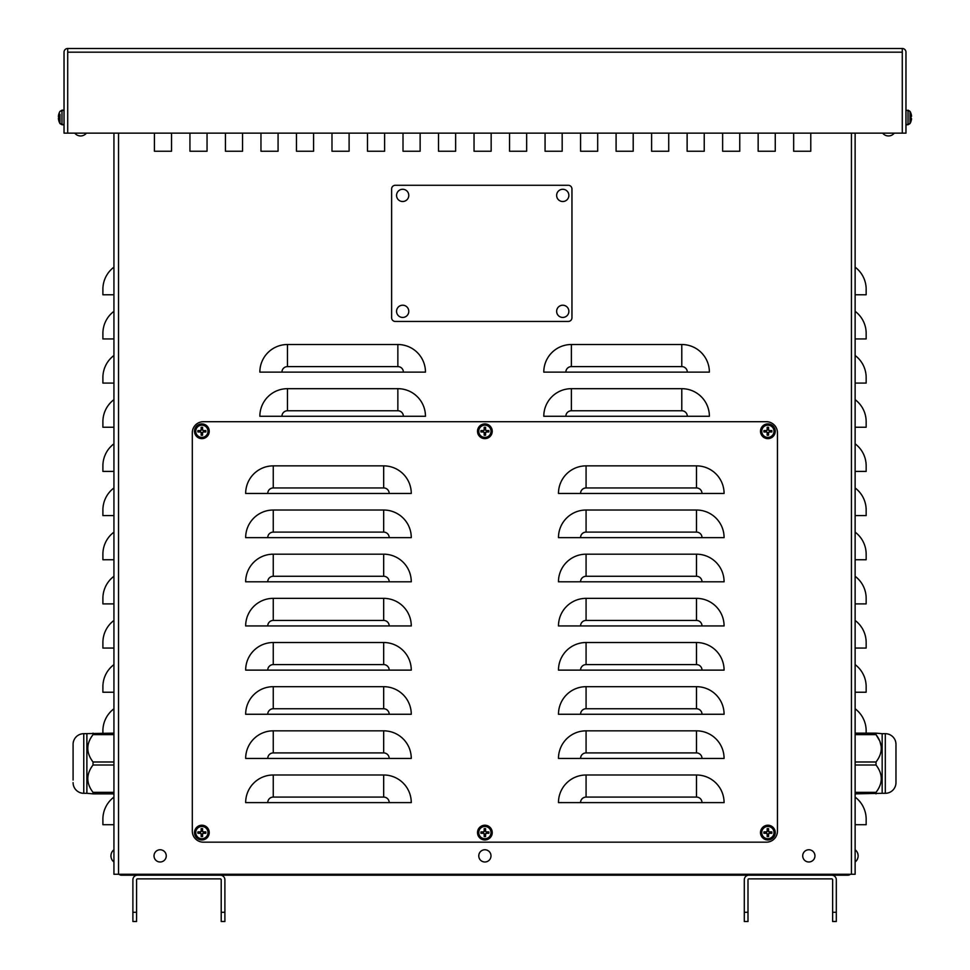<?xml version="1.0" encoding="UTF-8"?>
<svg xmlns="http://www.w3.org/2000/svg" width="970" height="970" viewBox="0 0 970 970"><rect width="100%" height="100%" fill="white"/><g stroke="black" fill="none" stroke-linecap="round" stroke-linejoin="round"><path stroke-width="1.45" d="M73.09 780.062L73.09 744.366A10.67 10.67 0 0 1 83.759 733.684L113.939 733.138L113.939 797.11A27.596 27.596 0 0 0 102.893 819.189L102.893 824.706L113.939 824.706L113.939 874.273L113.939 133.145M543.782 372.116A27.596 27.596 0 0 1 571.378 344.52L681.789 344.52A27.596 27.596 0 0 1 709.385 372.116L543.782 372.116M855.128 133.145L855.128 874.273L851.442 874.273L851.442 133.145L851.442 874.273L113.939 874.273M259.851 416.275A27.596 27.596 0 0 1 287.459 388.679L397.858 388.679A27.596 27.596 0 0 1 425.466 416.275L259.851 416.275M242.561 133.145L242.561 151.235L225.452 151.235L225.452 133.145L225.452 151.235L242.561 151.235L242.561 133.145M384.617 133.145L384.617 151.235L367.497 151.235L367.497 133.145L367.497 151.235L384.617 151.235L384.617 133.145M526.661 133.145L526.661 151.235L509.553 151.235L509.553 133.145L509.553 151.235L526.661 151.235L526.661 133.145M668.718 133.145L668.718 151.235L651.61 151.235L651.61 133.145L651.61 151.235L668.718 151.235L668.718 133.145M810.774 133.145L810.774 151.235L793.666 151.235L793.666 133.145L793.666 151.235L810.774 151.235L810.774 133.145M704.232 133.145L704.232 151.235L687.124 151.235L687.124 133.145L687.124 151.235L704.232 151.235L704.232 133.145M562.176 133.145L562.176 151.235L545.067 151.235L545.067 133.145L545.067 151.235L562.176 151.235L562.176 133.145M420.131 133.145L420.131 151.235L403.011 151.235L403.011 133.145L403.011 151.235L420.131 151.235L420.131 133.145M278.075 133.145L278.075 151.235L260.966 151.235L260.966 133.145L260.966 151.235L278.075 151.235L278.075 133.145M207.046 133.145L207.046 151.235L189.938 151.235L189.938 133.145L189.938 151.235L207.046 151.235L207.046 133.145M349.103 133.145L349.103 151.235L331.983 151.235L331.983 133.145L331.983 151.235L349.103 151.235L349.103 133.145M491.159 133.145L491.159 151.235L474.039 151.235L474.039 133.145L474.039 151.235L491.159 151.235L491.159 133.145M633.204 133.145L633.204 151.235L616.096 151.235L616.096 133.145L616.096 151.235L633.204 151.235L633.204 133.145M775.26 133.145L775.26 151.235L758.152 151.235L758.152 133.145L758.152 151.235L775.26 151.235L775.26 133.145M739.746 133.145L739.746 151.235L722.638 151.235L722.638 133.145L722.638 151.235L739.746 151.235L739.746 133.145M597.69 133.145L597.69 151.235L580.581 151.235L580.581 133.145L580.581 151.235L597.69 151.235L597.69 133.145M455.645 133.145L455.645 151.235L438.525 151.235L438.525 133.145L438.525 151.235L455.645 151.235L455.645 133.145M313.589 133.145L313.589 151.235L296.468 151.235L296.468 133.145L296.468 151.235L313.589 151.235L313.589 133.145M171.532 133.145L171.532 151.235L154.424 151.235L154.424 133.145L154.424 151.235L171.532 151.235L171.532 133.145M259.851 372.116A27.596 27.596 0 0 1 287.459 344.52L397.858 344.52A27.596 27.596 0 0 1 425.466 372.116L259.851 372.116M543.782 416.275A27.596 27.596 0 0 1 571.378 388.679L681.789 388.679A27.596 27.596 0 0 1 709.385 416.275L543.782 416.275M855.128 824.706L866.161 824.706L866.161 819.189A27.596 27.596 0 0 0 855.128 797.11M855.128 692.228L866.161 692.228L866.161 686.699A27.596 27.596 0 0 0 855.128 664.62M855.128 648.057L866.161 648.057L866.161 642.54A27.596 27.596 0 0 0 855.128 620.461M855.128 603.898L866.161 603.898L866.161 598.381A27.596 27.596 0 0 0 855.128 576.301M855.128 559.738L866.161 559.738L866.161 554.222A27.596 27.596 0 0 0 855.128 532.142M855.128 515.579L866.161 515.579L866.161 510.05A27.596 27.596 0 0 0 855.128 487.971M855.128 471.408L866.161 471.408L866.161 465.891A27.596 27.596 0 0 0 855.128 443.811M855.128 427.249L866.161 427.249L866.161 421.732A27.596 27.596 0 0 0 855.128 399.652M855.128 383.089L866.161 383.089L866.161 377.572A27.596 27.596 0 0 0 855.128 355.493M855.128 338.93L866.161 338.93L866.161 333.413A27.596 27.596 0 0 0 855.128 311.321M866.161 733.138L866.161 730.859A27.596 27.596 0 0 0 855.128 708.779M855.128 294.771L866.161 294.771L866.161 289.242A27.596 27.596 0 0 0 855.128 267.162M113.939 151.235L113.939 267.162A27.596 27.596 0 0 0 102.893 289.242L102.893 294.771L113.939 294.771L113.939 311.321A27.596 27.596 0 0 0 102.893 333.413L102.893 338.93L113.939 338.93L113.939 355.493A27.596 27.596 0 0 0 102.893 377.572L102.893 383.089L113.939 383.089L113.939 399.652A27.596 27.596 0 0 0 102.893 421.732L102.893 427.249L113.939 427.249L113.939 443.811A27.596 27.596 0 0 0 102.893 465.891L102.893 471.408L113.939 471.408L113.939 487.971A27.596 27.596 0 0 0 102.893 510.05L102.893 515.579L113.939 515.579L113.939 532.142A27.596 27.596 0 0 0 102.893 554.222L102.893 559.738L113.939 559.738L113.939 576.301A27.596 27.596 0 0 0 102.893 598.381L102.893 603.898L113.939 603.898L113.939 620.461A27.596 27.596 0 0 0 102.893 642.54L102.893 648.057L113.939 648.057L113.939 664.62A27.596 27.596 0 0 0 102.893 686.699L102.893 692.228L113.939 692.228L113.939 708.779A27.596 27.596 0 0 0 102.893 730.859L102.893 733.138M74.799 133.145A7.36 7.36 0 0 0 86.378 133.145M882.688 133.145A7.36 7.36 0 0 0 894.255 133.145M119.007 874.273A3.686 3.686 0 0 0 121.444 875.195L137.485 875.195L121.444 875.195L121.444 874.273M850.338 874.273A3.686 3.686 0 0 1 847.901 875.195L831.714 875.195L847.901 875.195L847.901 874.273M744.305 912.297L744.305 921.5L747.991 921.5L747.991 912.297L744.305 912.297L744.305 879.79A4.595 4.595 0 0 1 748.913 875.195L137.485 875.195A4.595 4.595 0 0 0 132.89 879.79L132.89 921.5L136.564 921.5L136.564 912.297L132.89 912.297M238.39 875.195L255.425 875.195M275.019 875.195L287.047 875.195M311.661 875.195L328.697 875.195M346.921 875.195L511.869 875.195M531.475 875.195L831.714 875.195A4.595 4.595 0 0 1 836.31 879.79L836.31 912.297L832.636 912.297L832.636 921.5L836.31 921.5L836.31 912.297M747.991 912.297L747.991 879.79A0.921 0.921 0 0 1 748.913 878.868L831.714 878.868A0.921 0.921 0 0 1 832.636 879.79L832.636 912.297M221.208 912.297L221.208 921.5L224.894 921.5L224.894 912.297L221.208 912.297L221.208 879.79A0.921 0.921 0 0 0 220.287 878.868L137.485 878.868A0.921 0.921 0 0 0 136.564 879.79L136.564 912.297M220.287 875.195A4.595 4.595 0 0 1 224.894 879.79L224.894 912.297M586.074 797.085L696.484 797.085A5.517 5.517 0 0 1 702.001 802.602L724.081 802.602A27.596 27.596 0 0 0 696.484 774.994L586.074 774.994L586.074 797.085A5.517 5.517 0 0 0 580.557 802.602L558.477 802.602A27.596 27.596 0 0 1 586.074 774.994M586.074 752.914L696.484 752.914A5.517 5.517 0 0 1 702.001 758.443L724.081 758.443A27.596 27.596 0 0 0 696.484 730.834L586.074 730.834L586.074 752.914A5.517 5.517 0 0 0 580.557 758.443L558.477 758.443A27.596 27.596 0 0 1 586.074 730.834M586.074 708.755L696.484 708.755A5.517 5.517 0 0 1 702.001 714.272L724.081 714.272A27.596 27.596 0 0 0 696.484 686.675L586.074 686.675L586.074 708.755A5.517 5.517 0 0 0 580.557 714.272L558.477 714.272A27.596 27.596 0 0 1 586.074 686.675M586.074 664.595L696.484 664.595A5.517 5.517 0 0 1 702.001 670.112L724.081 670.112A27.596 27.596 0 0 0 696.484 642.516L586.074 642.516L586.074 664.595A5.517 5.517 0 0 0 580.557 670.112L558.477 670.112A27.596 27.596 0 0 1 586.074 642.516M586.074 620.436L696.484 620.436A5.517 5.517 0 0 1 702.001 625.953L724.081 625.953A27.596 27.596 0 0 0 696.484 598.357L586.074 598.357L586.074 620.436A5.517 5.517 0 0 0 580.557 625.953L558.477 625.953A27.596 27.596 0 0 1 586.074 598.357M586.074 576.277L696.484 576.277A5.517 5.517 0 0 1 702.001 581.794L724.081 581.794A27.596 27.596 0 0 0 696.484 554.185L586.074 554.185L586.074 576.277A5.517 5.517 0 0 0 580.557 581.794L558.477 581.794A27.596 27.596 0 0 1 586.074 554.185M586.074 532.106L696.484 532.106A5.517 5.517 0 0 1 702.001 537.635L724.081 537.635A27.596 27.596 0 0 0 696.484 510.026L586.074 510.026L586.074 532.106A5.517 5.517 0 0 0 580.557 537.635L558.477 537.635A27.596 27.596 0 0 1 586.074 510.026M586.074 487.946L696.484 487.946A5.517 5.517 0 0 1 702.001 493.463L724.081 493.463A27.596 27.596 0 0 0 696.484 465.867L586.074 465.867L586.074 487.946A5.517 5.517 0 0 0 580.557 493.463L558.477 493.463A27.596 27.596 0 0 1 586.074 465.867M273.261 797.085L383.671 797.085A5.517 5.517 0 0 1 389.188 802.602L411.268 802.602A27.596 27.596 0 0 0 383.671 774.994L273.261 774.994L273.261 797.085A5.517 5.517 0 0 0 267.744 802.602L245.665 802.602A27.596 27.596 0 0 1 273.261 774.994M273.261 752.914L383.671 752.914A5.517 5.517 0 0 1 389.188 758.443L411.268 758.443A27.596 27.596 0 0 0 383.671 730.834L273.261 730.834L273.261 752.914A5.517 5.517 0 0 0 267.744 758.443L245.665 758.443A27.596 27.596 0 0 1 273.261 730.834M273.261 708.755L383.671 708.755A5.517 5.517 0 0 1 389.188 714.272L411.268 714.272A27.596 27.596 0 0 0 383.671 686.675L273.261 686.675L273.261 708.755A5.517 5.517 0 0 0 267.744 714.272L245.665 714.272A27.596 27.596 0 0 1 273.261 686.675M273.261 664.595L383.671 664.595A5.517 5.517 0 0 1 389.188 670.112L411.268 670.112A27.596 27.596 0 0 0 383.671 642.516L273.261 642.516L273.261 664.595A5.517 5.517 0 0 0 267.744 670.112L245.665 670.112A27.596 27.596 0 0 1 273.261 642.516M273.261 620.436L383.671 620.436A5.517 5.517 0 0 1 389.188 625.953L411.268 625.953A27.596 27.596 0 0 0 383.671 598.357L273.261 598.357L273.261 620.436A5.517 5.517 0 0 0 267.744 625.953L245.665 625.953A27.596 27.596 0 0 1 273.261 598.357M273.261 576.277L383.671 576.277A5.517 5.517 0 0 1 389.188 581.794L411.268 581.794A27.596 27.596 0 0 0 383.671 554.185L273.261 554.185L273.261 576.277A5.517 5.517 0 0 0 267.744 581.794L245.665 581.794A27.596 27.596 0 0 1 273.261 554.185M273.261 532.106L383.671 532.106A5.517 5.517 0 0 1 389.188 537.635L411.268 537.635A27.596 27.596 0 0 0 383.671 510.026L273.261 510.026L273.261 532.106A5.517 5.517 0 0 0 267.744 537.635L245.665 537.635A27.596 27.596 0 0 1 273.261 510.026M702.001 802.602L580.557 802.602M702.001 758.443L580.557 758.443M702.001 714.272L580.557 714.272M702.001 670.112L580.557 670.112M702.001 625.953L580.557 625.953M702.001 581.794L580.557 581.794M702.001 537.635L580.557 537.635M702.001 493.463L580.557 493.463M389.188 802.602L267.744 802.602M389.188 758.443L267.744 758.443M389.188 714.272L267.744 714.272M389.188 670.112L267.744 670.112M389.188 625.953L267.744 625.953M389.188 581.794L267.744 581.794M389.188 537.635L267.744 537.635M273.261 487.946L383.671 487.946A5.517 5.517 0 0 1 389.188 493.463L411.268 493.463A27.596 27.596 0 0 0 383.671 465.867L273.261 465.867L273.261 487.946A5.517 5.517 0 0 0 267.744 493.463L245.665 493.463A27.596 27.596 0 0 1 273.261 465.867M389.188 493.463L267.744 493.463M203.348 842.166A11.046 11.046 0 0 1 192.302 831.12L192.302 432.741A11.046 11.046 0 0 1 203.348 421.707L766.409 421.707A11.046 11.046 0 0 1 777.443 432.741L777.443 831.12A11.046 11.046 0 0 1 766.409 842.166L203.348 842.166M905.968 52.186A3.686 3.686 0 0 0 902.282 48.5L902.294 133.145L905.968 133.145L905.968 52.186M902.294 133.145L67.706 133.145L67.706 48.5L902.282 48.5M67.706 48.5A3.686 3.686 0 0 0 64.032 52.186L64.032 133.145L67.706 133.145M395.311 321.446A3.686 3.686 0 0 1 391.625 317.772L391.625 188.968A3.686 3.686 0 0 1 395.311 185.282L568.274 185.282A3.686 3.686 0 0 1 571.948 188.968L571.948 317.772A3.686 3.686 0 0 1 568.274 321.446L395.311 321.446M855.128 765.003L876.019 765.003L876.019 761.996L855.128 761.996M855.128 734.642L876.019 734.642C883.003 743.76 883.003 752.878 876.019 761.996M881.342 746.936L879.851 741.141L876.019 734.642L876.019 733.138L855.128 733.138M885.295 793.302L885.295 733.684A10.67 10.67 0 0 1 895.977 744.366L895.977 782.632A10.67 10.67 0 0 1 885.295 793.302L882.166 793.302L882.166 733.684L876.019 733.138M855.128 793.86L882.166 793.302M876.019 793.86L876.019 792.357L855.128 792.357M876.019 765.003C883.003 774.121 883.003 783.239 876.019 792.357M895.977 763.499L895.977 746.936M93.035 733.138L93.035 734.642L113.939 734.642M113.939 761.996L93.035 761.996C86.063 752.878 86.063 743.76 93.035 734.642M93.035 761.996L93.035 765.003L113.939 765.003M113.939 792.357L93.035 792.357C86.063 783.239 86.063 774.121 93.035 765.003M93.035 792.357L93.035 793.86L113.939 793.86M86.888 733.684L86.888 793.302L93.035 793.86M73.09 744.366L73.09 746.936M73.09 782.632A10.67 10.67 0 0 0 83.759 793.302L83.759 733.684M60.007 114.242L60.007 123.275M59.17 121.08L59.012 121.395A11.955 11.907 -102.4 0 1 58.406 118.679A11.955 11.907 -102.4 0 0 59 121.347L59.012 121.456A11.955 11.955 0 0 0 60.007 123.578L64.032 124.815L61.983 124.742L61.983 110.168L60.007 111.404M768.337 428.801A2.51 2.51 0 0 0 767.415 428.801L767.173 427.333A11.955 1.043 88.9 0 0 767.173 430.049L766.652 430.571A11.955 1.043 -178.9 0 0 763.936 430.571L765.403 430.813A2.51 2.51 0 0 0 765.403 431.735L767.488 432.511L767.173 435.215A4.001 4.001 0 0 0 768.579 435.215A11.955 1.043 -91.1 0 0 768.579 432.499L769.101 431.977A11.955 1.043 1.1 0 0 771.817 431.977L770.35 431.735A2.51 2.51 0 0 0 770.35 430.813L768.264 430.037L768.579 427.333A4.001 4.001 0 0 0 767.173 427.333M765.403 431.735L763.936 431.977A11.955 1.043 -1.1 0 0 766.652 431.977L767.173 432.499A11.955 1.043 91.1 0 0 767.173 435.215M763.936 430.571A4.001 4.001 0 0 0 763.936 431.977M767.415 433.748A2.51 2.51 0 0 0 768.337 433.748L768.579 435.215M770.35 430.813L771.817 430.571A11.955 1.043 178.9 0 0 769.101 430.571L768.579 430.049A11.955 1.043 -88.9 0 0 768.579 427.333M771.817 431.977A4.001 4.001 0 0 0 771.817 430.571M773.999 431.274A6.123 6.123 0 0 1 764.821 436.573A6.123 6.123 0 0 1 764.821 425.975A6.123 6.123 0 0 1 773.999 431.274M767.876 438.634A7.36 7.36 0 0 1 761.498 427.588A7.36 7.36 0 0 1 774.254 427.588A7.36 7.36 0 0 1 767.876 438.634M767.415 428.801L766.652 430.886L765.403 430.813M768.337 433.748L768.264 432.511L770.35 431.735M485.339 428.801A2.51 2.51 0 0 0 484.406 428.801L484.175 427.333A11.955 1.043 88.9 0 0 484.175 430.049L483.654 430.571A11.955 1.043 -178.9 0 0 480.938 430.571L482.405 430.813A2.51 2.51 0 0 0 482.405 431.735L484.491 432.511L484.175 435.215A4.001 4.001 0 0 0 485.582 435.215A11.955 1.043 -91.1 0 0 485.582 432.499L486.103 431.977A11.955 1.043 1.1 0 0 488.819 431.977L487.34 431.735A2.51 2.51 0 0 0 487.34 430.813L485.255 430.037L485.582 427.333A4.001 4.001 0 0 0 484.175 427.333M482.405 431.735L480.938 431.977A11.955 1.043 -1.1 0 0 483.654 431.977L484.175 432.499A11.955 1.043 91.1 0 0 484.175 435.215M480.938 430.571A4.001 4.001 0 0 0 480.938 431.977M484.406 433.748A2.51 2.51 0 0 0 485.339 433.748L485.582 435.215M487.34 430.813L488.819 430.571A11.955 1.043 178.9 0 0 486.103 430.571L485.582 430.049A11.955 1.043 -88.9 0 0 485.582 427.333M488.819 431.977A4.001 4.001 0 0 0 488.819 430.571M491.002 431.274A6.123 6.123 0 0 1 481.811 436.573A6.123 6.123 0 0 1 481.811 425.975A6.123 6.123 0 0 1 491.002 431.274M484.879 438.634A7.36 7.36 0 0 1 478.501 427.588A7.36 7.36 0 0 1 491.244 427.588A7.36 7.36 0 0 1 484.879 438.634M484.406 428.801L484.491 430.037L482.405 430.813M485.339 433.748L485.255 432.511L487.34 431.735M202.342 428.801A2.51 2.51 0 0 0 201.408 428.801L201.166 427.333A11.955 1.043 88.9 0 0 201.166 430.049L200.644 430.571A11.955 1.043 -178.9 0 0 197.928 430.571L199.408 430.813A2.51 2.51 0 0 0 199.408 431.735L201.481 432.511L201.166 435.215A4.001 4.001 0 0 0 202.572 435.215A11.955 1.043 -91.1 0 0 202.572 432.499L203.094 431.977A11.955 1.043 1.1 0 0 205.81 431.977L204.343 431.735A2.51 2.51 0 0 0 204.343 430.813L202.257 430.037L202.572 427.333A4.001 4.001 0 0 0 201.166 427.333M199.408 431.735L197.928 431.977A11.955 1.043 -1.1 0 0 200.644 431.977L201.166 432.499A11.955 1.043 91.1 0 0 201.166 435.215M197.928 430.571A4.001 4.001 0 0 0 197.928 431.977M201.408 433.748A2.51 2.51 0 0 0 202.342 433.748L202.572 435.215M204.343 430.813L205.81 430.571A11.955 1.043 178.9 0 0 203.094 430.571L202.572 430.049A11.955 1.043 -88.9 0 0 202.572 427.333M205.81 431.977A4.001 4.001 0 0 0 205.81 430.571M207.992 431.274A6.123 6.123 0 0 1 198.814 436.573A6.123 6.123 0 0 1 198.814 425.975A6.123 6.123 0 0 1 207.992 431.274M201.869 438.634A7.36 7.36 0 0 1 195.491 427.588A7.36 7.36 0 0 1 208.247 427.588A7.36 7.36 0 0 1 201.869 438.634M201.408 428.801L200.644 430.886L199.408 430.813M202.342 433.748L202.257 432.511L204.343 431.735M202.342 830.126A2.51 2.51 0 0 0 201.408 830.126L201.166 828.647A11.955 1.043 88.9 0 0 201.166 831.363L200.644 831.884A11.955 1.043 -178.9 0 0 197.928 831.896L199.408 832.127A2.51 2.51 0 0 0 199.408 833.06L201.481 833.824L201.166 836.54A4.001 4.001 0 0 0 202.572 836.54A11.955 1.043 -91.1 0 0 202.572 833.824L203.094 833.303A11.955 1.043 1.1 0 0 205.81 833.291L204.343 833.06A2.51 2.51 0 0 0 204.343 832.127L202.257 831.363L202.572 828.647A4.001 4.001 0 0 0 201.166 828.647M199.408 833.06L197.928 833.291A11.955 1.043 -1.1 0 0 200.644 833.303L201.166 833.824A11.955 1.043 91.1 0 0 201.166 836.54M197.928 831.896A4.001 4.001 0 0 0 197.928 833.291M201.408 835.061A2.51 2.51 0 0 0 202.342 835.061L202.572 836.54M204.343 832.127L205.81 831.896A11.955 1.043 178.9 0 0 203.094 831.884L202.572 831.363A11.955 1.043 -88.9 0 0 202.572 828.647M205.81 833.291A4.001 4.001 0 0 0 205.81 831.896M207.992 832.587A6.123 6.123 0 0 1 198.814 837.898A6.123 6.123 0 0 1 198.814 827.289A6.123 6.123 0 0 1 207.992 832.587M201.869 839.959A7.36 7.36 0 0 1 195.491 828.913A7.36 7.36 0 0 1 208.247 828.913A7.36 7.36 0 0 1 201.869 839.959M201.408 830.126L200.644 832.212L199.408 832.127M202.342 835.061L203.106 832.975L204.343 833.06M485.339 830.126A2.51 2.51 0 0 0 484.406 830.126L484.175 828.647A11.955 1.043 88.9 0 0 484.175 831.363L483.654 831.884A11.955 1.043 -178.9 0 0 480.938 831.896L482.405 832.127A2.51 2.51 0 0 0 482.405 833.06L484.491 833.824L484.175 836.54A4.001 4.001 0 0 0 485.582 836.54A11.955 1.043 -91.1 0 0 485.582 833.824L486.103 833.303A11.955 1.043 1.1 0 0 488.819 833.291L487.34 833.06A2.51 2.51 0 0 0 487.34 832.127L485.255 831.363L485.582 828.647A4.001 4.001 0 0 0 484.175 828.647M482.405 833.06L480.938 833.291A11.955 1.043 -1.1 0 0 483.654 833.303L484.175 833.824A11.955 1.043 91.1 0 0 484.175 836.54M480.938 831.896A4.001 4.001 0 0 0 480.938 833.291M484.406 835.061A2.51 2.51 0 0 0 485.339 835.061L485.582 836.54M487.34 832.127L488.819 831.896A11.955 1.043 178.9 0 0 486.103 831.884L485.582 831.363A11.955 1.043 -88.9 0 0 485.582 828.647M488.819 833.291A4.001 4.001 0 0 0 488.819 831.896M491.002 832.587A6.123 6.123 0 0 1 481.811 837.898A6.123 6.123 0 0 1 481.811 827.289A6.123 6.123 0 0 1 491.002 832.587M484.879 839.959A7.36 7.36 0 0 1 478.501 828.913A7.36 7.36 0 0 1 491.244 828.913A7.36 7.36 0 0 1 484.879 839.959M484.406 830.126L483.642 832.212L482.405 832.127M485.339 835.061L485.255 833.824L487.34 833.06M59.17 116.776L58.406 116.23A11.955 11.907 -77.6 0 1 59.012 113.514L59.012 113.514M58.406 118.158L59.17 118.134M59.012 118.158L59 116.752M61.983 124.742L60.007 123.578L60.007 120.656M58.406 116.752L58.406 116.23A11.955 11.907 -77.6 0 1 59 113.563L59.17 113.829M768.337 830.126A2.51 2.51 0 0 0 767.415 830.126L767.173 828.647A11.955 1.043 88.9 0 0 767.173 831.363L766.652 831.884A11.955 1.043 -178.9 0 0 763.936 831.896L765.403 832.127A2.51 2.51 0 0 0 765.403 833.06L767.488 833.824L767.173 836.54A4.001 4.001 0 0 0 768.579 836.54A11.955 1.043 -91.1 0 0 768.579 833.824L769.101 833.303A11.955 1.043 1.1 0 0 771.817 833.291L770.35 833.06A2.51 2.51 0 0 0 770.35 832.127L768.264 831.363L768.579 828.647A4.001 4.001 0 0 0 767.173 828.647M765.403 833.06L763.936 833.291A11.955 1.043 -1.1 0 0 766.652 833.303L767.173 833.824A11.955 1.043 91.1 0 0 767.173 836.54M763.936 831.896A4.001 4.001 0 0 0 763.936 833.291M767.415 835.061A2.51 2.51 0 0 0 768.337 835.061L768.579 836.54M770.35 832.127L771.817 831.896A11.955 1.043 178.9 0 0 769.101 831.884L768.579 831.363A11.955 1.043 -88.9 0 0 768.579 828.647M771.817 833.291A4.001 4.001 0 0 0 771.817 831.896M773.999 832.587A6.123 6.123 0 0 1 764.821 837.898A6.123 6.123 0 0 1 764.821 827.289A6.123 6.123 0 0 1 773.999 832.587M767.876 839.959A7.36 7.36 0 0 1 761.498 828.913A7.36 7.36 0 0 1 774.254 828.913A7.36 7.36 0 0 1 767.876 839.959M767.415 830.126L766.652 832.212L765.403 832.127M768.337 835.061L769.113 832.975L770.35 833.06M113.939 852.193L113.939 859.553M808.834 849.756A6.123 6.123 0 0 1 814.133 858.935A6.123 6.123 0 0 1 803.536 858.935A6.123 6.123 0 0 1 808.834 849.756M484.879 849.756A6.123 6.123 0 0 1 490.177 858.935A6.123 6.123 0 0 1 479.58 858.935A6.123 6.123 0 0 1 484.879 849.756M160.135 849.756A6.123 6.123 0 0 1 165.433 858.935A6.123 6.123 0 0 1 154.836 858.935A6.123 6.123 0 0 1 160.135 849.756M402.671 305.21A6.123 6.123 0 0 1 407.97 314.389A6.123 6.123 0 0 1 397.373 314.389A6.123 6.123 0 0 1 402.671 305.21M562.758 305.21A6.123 6.123 0 0 1 568.056 314.389A6.123 6.123 0 0 1 557.459 314.389A6.123 6.123 0 0 1 562.758 305.21M402.671 189.283A6.123 6.123 0 0 1 407.97 198.462A6.123 6.123 0 0 1 397.373 198.462A6.123 6.123 0 0 1 402.671 189.283M562.758 189.283A6.123 6.123 0 0 1 568.056 198.462A6.123 6.123 0 0 1 557.459 198.462A6.123 6.123 0 0 1 562.758 189.283M910.83 118.134L911.594 118.679L911 118.11M911 116.8L911.594 116.23L910.83 116.776M910.988 116.752L911 118.146M908.017 124.742L905.968 124.815L909.993 123.578L909.993 111.332L908.017 110.168L908.017 124.742L909.993 123.578A11.955 11.955 0 0 0 910.988 121.456L910.988 121.395A11.955 11.907 102.4 0 0 911.594 118.679A11.955 11.907 102.4 0 1 910.988 121.395L910.83 121.08M910.988 113.514L910.988 113.514A11.955 11.907 77.6 0 1 911.594 116.23A11.955 11.907 77.6 0 0 911 113.563L910.83 113.829M571.378 344.52L571.378 366.599A5.517 5.517 0 0 0 565.862 372.116M118.534 133.145L118.534 874.273M571.378 388.679L571.378 410.759A5.517 5.517 0 0 0 565.862 416.275M287.459 344.52L287.459 366.599A5.517 5.517 0 0 0 281.943 372.116M571.378 366.599L681.789 366.599A5.517 5.517 0 0 1 687.306 372.116M681.789 366.599L681.789 344.52M571.378 410.759L681.789 410.759A5.517 5.517 0 0 1 687.306 416.275M681.789 410.759L681.789 388.679M287.459 366.599L397.858 366.599A5.517 5.517 0 0 1 403.387 372.116M397.858 366.599L397.858 344.52M287.459 388.679L287.459 410.759A5.517 5.517 0 0 0 281.943 416.275M287.459 410.759L397.858 410.759A5.517 5.517 0 0 1 403.387 416.275M397.858 410.759L397.858 388.679M696.484 797.085L696.484 774.994M696.484 752.914L696.484 730.834M696.484 708.755L696.484 686.675M696.484 664.595L696.484 642.516M696.484 620.436L696.484 598.357M696.484 576.277L696.484 554.185M696.484 532.106L696.484 510.026M696.484 487.946L696.484 465.867M383.671 797.085L383.671 774.994M383.671 752.914L383.671 730.834M383.671 708.755L383.671 686.675M383.671 664.595L383.671 642.516M383.671 620.436L383.671 598.357M383.671 576.277L383.671 554.185M383.671 532.106L383.671 510.026M383.671 487.946L383.671 465.867M902.282 52.186L67.706 52.186M767.197 427.709A3.625 3.625 0 0 1 768.555 427.709M764.311 431.953A3.625 3.625 0 0 1 764.311 430.595M768.555 434.839A3.625 3.625 0 0 1 767.197 434.839M771.441 430.595A3.625 3.625 0 0 1 771.441 431.953M775.163 431.274A7.287 7.287 0 0 0 767.876 423.987A7.287 7.287 0 0 0 760.589 431.274A7.287 7.287 0 0 0 767.876 438.561A7.287 7.287 0 0 0 775.163 431.274M484.188 427.709A3.625 3.625 0 0 1 485.558 427.709M481.314 431.953A3.625 3.625 0 0 1 481.314 430.595M485.558 434.839A3.625 3.625 0 0 1 484.188 434.839M488.443 430.595A3.625 3.625 0 0 1 488.443 431.953M492.166 431.274A7.287 7.287 0 0 0 484.879 423.987A7.287 7.287 0 0 0 477.592 431.274A7.287 7.287 0 0 0 484.879 438.561A7.287 7.287 0 0 0 492.166 431.274M201.19 427.709A3.625 3.625 0 0 1 202.548 427.709M198.304 431.953A3.625 3.625 0 0 1 198.304 430.595M202.548 434.839A3.625 3.625 0 0 1 201.19 434.839M205.434 430.595A3.625 3.625 0 0 1 205.434 431.953M209.156 431.274A7.287 7.287 0 0 0 201.869 423.987A7.287 7.287 0 0 0 194.582 431.274A7.287 7.287 0 0 0 201.869 438.561A7.287 7.287 0 0 0 209.156 431.274M201.19 829.035A3.625 3.625 0 0 1 202.548 829.035M198.304 833.278A3.625 3.625 0 0 1 198.304 831.908M202.548 836.152A3.625 3.625 0 0 1 201.19 836.152M205.434 831.908A3.625 3.625 0 0 1 205.434 833.278M209.156 832.587A7.287 7.287 0 0 0 201.869 825.3A7.287 7.287 0 0 0 194.582 832.587A7.287 7.287 0 0 0 201.869 839.887A7.287 7.287 0 0 0 209.156 832.587M484.188 829.035A3.625 3.625 0 0 1 485.558 829.035M481.314 833.278A3.625 3.625 0 0 1 481.314 831.908M485.558 836.152A3.625 3.625 0 0 1 484.188 836.152M488.443 831.908A3.625 3.625 0 0 1 488.443 833.278M492.166 832.587A7.287 7.287 0 0 0 484.879 825.3A7.287 7.287 0 0 0 477.592 832.587A7.287 7.287 0 0 0 484.879 839.887A7.287 7.287 0 0 0 492.166 832.587M767.197 829.035A3.625 3.625 0 0 1 768.555 829.035M764.311 833.278A3.625 3.625 0 0 1 764.311 831.908M768.555 836.152A3.625 3.625 0 0 1 767.197 836.152M771.441 831.908A3.625 3.625 0 0 1 771.441 833.278M775.163 832.587A7.287 7.287 0 0 0 767.876 825.3A7.287 7.287 0 0 0 760.589 832.587A7.287 7.287 0 0 0 767.876 839.887A7.287 7.287 0 0 0 775.163 832.587M885.295 733.684L882.166 733.684M83.759 793.302L86.888 793.302M61.983 110.168L64.032 110.095L60.007 111.332A11.955 11.955 0 0 0 59.012 113.454L59 113.551M60.007 111.332A11.955 11.955 0 0 0 59.012 113.454M59.012 121.456A11.955 11.955 0 0 0 60.007 123.578M113.939 849.756A7.736 7.736 0 0 0 113.939 861.99M855.128 861.99A7.736 7.736 0 0 0 855.128 849.756M909.993 111.332A11.955 11.955 0 0 1 910.988 113.454L910.988 113.454A11.955 11.955 0 0 0 909.993 111.332L905.968 110.095"/></g></svg>
